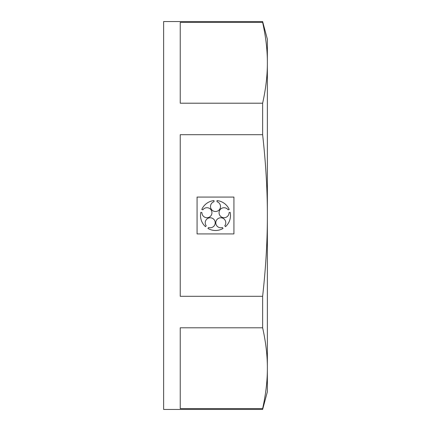 <?xml version="1.0" encoding="UTF-8"?>
<svg xmlns="http://www.w3.org/2000/svg" width="431" height="431" viewBox="0 0 431 431"><rect width="100%" height="100%" fill="white"/><g stroke="black" fill="none" stroke-linecap="round" stroke-linejoin="round"><path stroke-width="0.65" d="M262.635 296.302L180.239 296.302L180.239 134.698L262.635 134.698C265.841 163.586 267.419 190.518 267.36 215.5L267.36 368.198C267.419 355.704 265.841 342.241 262.635 327.797L180.239 327.797L180.239 408.593L262.635 408.593C265.841 394.155 267.419 380.686 267.36 368.198L267.36 391.817L262.635 409.45L163.64 409.45L163.64 21.55L262.635 21.55L262.635 22.407C265.841 36.845 267.419 50.314 267.36 62.802L267.36 215.5C267.419 240.482 265.841 267.414 262.635 296.302L262.635 327.797M197.075 197.075L197.075 233.925L233.925 233.925L233.925 197.075L197.075 197.075M262.635 21.55L267.36 39.183L267.36 62.802C267.419 75.296 265.841 88.759 262.635 103.203L180.239 103.203L180.239 22.407L262.635 22.407M262.635 103.203L262.635 134.698M262.635 408.593L262.635 409.45M201.95 212.672L200.857 212.316A14.988 14.988 0 0 0 205.522 226.684L206.201 225.747A4.994 4.994 0 0 1 210.215 217.779A4.994 4.994 0 0 1 215.209 222.773A4.994 4.994 0 0 1 208.626 227.509L207.947 228.446A14.988 14.988 0 0 0 223.053 228.446L222.374 227.509A4.994 4.994 0 0 1 215.791 222.773A4.994 4.994 0 0 1 220.785 217.779A4.994 4.994 0 0 1 224.799 225.747L225.478 226.684A14.988 14.988 0 0 0 230.143 212.316L229.05 212.672A4.994 4.994 0 0 1 224.05 217.714A4.994 4.994 0 0 1 222.531 207.963A4.994 4.994 0 0 1 228.123 209.822L229.217 209.466A14.988 14.988 0 0 0 216.998 200.587L216.998 201.74A4.994 4.994 0 0 1 215.5 211.502A4.994 4.994 0 0 1 214.002 201.74L214.002 200.587A14.988 14.988 0 0 0 201.783 209.466L202.877 209.822A4.994 4.994 0 0 1 211.944 212.72A4.994 4.994 0 0 1 206.95 217.714A4.994 4.994 0 0 1 201.95 212.672"/></g></svg>
